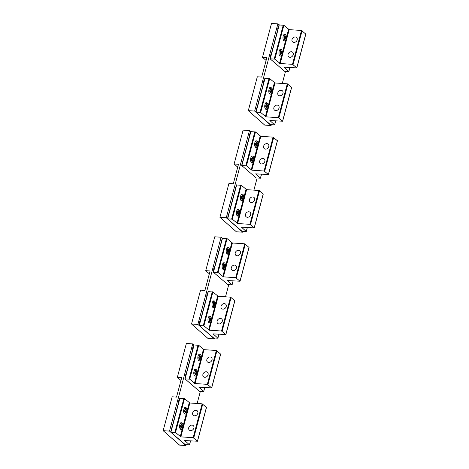 <?xml version="1.0" encoding="UTF-8"?>
<svg xmlns="http://www.w3.org/2000/svg" width="469" height="469" viewBox="0 0 469 469"><rect width="100%" height="100%" fill="white"/><g stroke="black" fill="none" stroke-linecap="round" stroke-linejoin="round"><path stroke-width="0.7" d="M284.331 36.248A1.612 0.815 -86.2 0 1 285.469 36.465A1.612 0.815 -86.2 0 1 285.246 38.734A1.612 0.815 -86.2 0 1 284.108 38.517A1.612 0.815 -86.2 0 1 284.331 36.248M285.387 37.983L285.357 36.67L284.759 36.177L284.185 36.998L284.22 38.311L284.818 38.804L285.387 37.983L284.355 37.913L284.331 36.793M285.357 36.67L284.454 36.611M280.274 51.484A1.612 0.815 -86.2 0 1 281.412 51.707A1.612 0.815 -86.2 0 1 281.189 53.97A1.612 0.815 -86.2 0 1 280.052 53.753A1.612 0.815 -86.2 0 1 280.274 51.484M281.33 53.226L281.3 51.907L280.702 51.414L280.134 52.235L280.163 53.548L280.761 54.046L281.33 53.226L280.298 53.155L280.274 52.03M281.3 51.907L280.403 51.848M270.138 89.585A1.612 0.815 -86.2 0 1 271.275 89.802A1.612 0.815 -86.2 0 1 271.053 92.071A1.612 0.815 -86.2 0 1 269.915 91.854A1.612 0.815 -86.2 0 1 270.138 89.585M271.193 91.32L271.164 90.007L270.566 89.515L269.997 90.335L270.027 91.648L270.625 92.141L271.193 91.32L270.162 91.25L270.138 90.13M271.164 90.007L270.261 89.948M255.945 142.922A1.612 0.815 -86.2 0 1 257.082 143.139A1.612 0.815 -86.2 0 1 256.86 145.408A1.612 0.815 -86.2 0 1 255.722 145.191A1.612 0.815 -86.2 0 1 255.945 142.922M257.006 144.657L256.971 143.344L256.373 142.846L255.804 143.666L255.834 144.985L256.432 145.478L257.006 144.657L255.974 144.587L255.945 143.467M256.971 143.344L256.074 143.28M241.752 196.259A1.612 0.815 -86.2 0 1 242.895 196.476A1.612 0.815 -86.2 0 1 242.666 198.745A1.612 0.815 -86.2 0 1 241.529 198.522A1.612 0.815 -86.2 0 1 241.752 196.259M242.813 197.994L242.784 196.681L242.18 196.183L241.611 197.003L241.641 198.323L242.244 198.815L242.813 197.994L241.781 197.924L241.752 196.798M242.784 196.681L241.881 196.617M266.081 104.822A1.612 0.815 -86.2 0 1 267.219 105.038A1.612 0.815 -86.2 0 1 266.996 107.307A1.612 0.815 -86.2 0 1 265.859 107.09A1.612 0.815 -86.2 0 1 266.081 104.822M267.142 106.563L267.113 105.244L266.509 104.751L265.941 105.572L265.97 106.885L266.568 107.383L267.142 106.563L266.111 106.492L266.081 105.367M267.113 105.244L266.21 105.185M251.894 158.159A1.612 0.815 -86.2 0 1 253.031 158.375A1.612 0.815 -86.2 0 1 252.809 160.644A1.612 0.815 -86.2 0 1 251.665 160.427A1.612 0.815 -86.2 0 1 251.894 158.159M252.949 159.9L252.92 158.581L252.316 158.088L251.747 158.909L251.777 160.222L252.381 160.72L252.949 159.9L251.917 159.829L251.888 158.704M252.92 158.581L252.017 158.522M237.701 211.496A1.612 0.815 -86.2 0 1 238.838 211.712A1.612 0.815 -86.2 0 1 238.615 213.981A1.612 0.815 -86.2 0 1 237.478 213.764A1.612 0.815 -86.2 0 1 237.701 211.496M238.756 213.231L238.727 211.918L238.129 211.425L237.554 212.246L237.59 213.559L238.188 214.052L238.756 213.231L237.724 213.166L237.701 212.041M238.727 211.918L237.824 211.859M227.565 249.596A1.612 0.815 -86.2 0 1 228.702 249.813A1.612 0.815 -86.2 0 1 228.479 252.082A1.612 0.815 -86.2 0 1 227.342 251.859A1.612 0.815 -86.2 0 1 227.565 249.596M228.62 251.331L228.591 250.018L227.993 249.52L227.418 250.34L227.447 251.66L228.051 252.152L228.62 251.331L227.588 251.261L227.565 250.135M228.591 250.018L227.688 249.954M223.508 264.833A1.612 0.815 -86.2 0 1 224.645 265.049A1.612 0.815 -86.2 0 1 224.422 267.318A1.612 0.815 -86.2 0 1 223.285 267.101A1.612 0.815 -86.2 0 1 223.508 264.833M224.563 266.568L224.534 265.255L223.936 264.762L223.367 265.583L223.396 266.896L223.994 267.389L224.563 266.568L223.531 266.503L223.508 265.378M224.534 265.255L223.637 265.196M213.372 302.933A1.612 0.815 -86.2 0 1 214.509 303.15A1.612 0.815 -86.2 0 1 214.286 305.419A1.612 0.815 -86.2 0 1 213.149 305.196A1.612 0.815 -86.2 0 1 213.372 302.933M214.427 304.668L214.397 303.355L213.8 302.857L213.231 303.678L213.26 304.997L213.858 305.489L214.427 304.668L213.395 304.598L213.372 303.472M214.397 303.355L213.495 303.291M199.178 356.264A1.612 0.815 -86.2 0 1 200.316 356.487A1.612 0.815 -86.2 0 1 200.093 358.75A1.612 0.815 -86.2 0 1 198.956 358.533A1.612 0.815 -86.2 0 1 199.178 356.264M200.24 358.005L200.204 356.686L199.606 356.194L199.038 357.015L199.067 358.328L199.665 358.826L200.24 358.005L199.202 357.935L199.178 356.809M200.204 356.686L199.307 356.628M184.985 409.601A1.612 0.815 -86.2 0 1 186.129 409.824A1.612 0.815 -86.2 0 1 185.9 412.087A1.612 0.815 -86.2 0 1 184.763 411.87A1.612 0.815 -86.2 0 1 184.985 409.601M186.046 411.342L186.017 410.023L185.413 409.531L184.845 410.352L184.874 411.665L185.472 412.163L186.046 411.342L185.015 411.272L184.985 410.146M186.017 410.023L185.114 409.965M209.315 318.17A1.612 0.815 -86.2 0 1 210.452 318.387A1.612 0.815 -86.2 0 1 210.229 320.655A1.612 0.815 -86.2 0 1 209.092 320.438A1.612 0.815 -86.2 0 1 209.315 318.17M210.376 319.905L210.347 318.592L209.743 318.099L209.174 318.92L209.203 320.233L209.801 320.726L210.376 319.905L209.344 319.835L209.315 318.715M210.347 318.592L209.444 318.533M195.127 371.507A1.612 0.815 -86.2 0 1 196.265 371.724A1.612 0.815 -86.2 0 1 196.036 373.992A1.612 0.815 -86.2 0 1 194.899 373.775A1.612 0.815 -86.2 0 1 195.127 371.507M196.183 373.242L196.153 371.929L195.55 371.436L194.981 372.257L195.01 373.57L195.614 374.063L196.183 373.242L195.151 373.172L195.122 372.052M196.153 371.929L195.251 371.87M180.934 424.844A1.612 0.815 -86.2 0 1 182.072 425.061A1.612 0.815 -86.2 0 1 181.849 427.329A1.612 0.815 -86.2 0 1 180.712 427.112A1.612 0.815 -86.2 0 1 180.934 424.844M181.99 426.579L181.96 425.266L181.362 424.767L180.788 425.588L180.817 426.907L181.421 427.4L181.99 426.579L180.958 426.509L180.934 425.383M181.96 425.266L181.057 425.201M290.059 52.018A2.996 2.409 -48.7 0 0 288.67 56.767A2.996 2.409 -48.7 0 0 291.243 57.013A2.996 2.409 -48.7 0 0 292.633 52.264A2.996 2.409 -48.7 0 0 290.059 52.018M280.175 63.508L274.846 59.141L270.085 58.824L284.654 71.317L288.869 71.523L284.044 67.184L296.836 67.882L292.486 64.329L280.175 63.508L289.185 29.641L301.497 30.467L305.759 34.073M295.189 42.198A2.996 2.409 -48.7 0 0 296.572 37.45A2.996 2.409 -48.7 0 0 293.999 37.203A2.996 2.409 -48.7 0 0 292.615 41.946A2.996 2.409 -48.7 0 0 295.189 42.198M285.891 39.548L286.319 37.948A3.342 1.688 93.8 0 0 285.486 34.413A3.342 1.688 93.8 0 0 284.894 34.149A3.342 1.688 93.8 0 0 283.053 36.758A3.342 1.688 93.8 0 0 283.851 40.551A3.342 1.688 93.8 0 0 284.443 40.815A3.342 1.688 93.8 0 0 285.891 39.548L282.262 53.185A3.342 1.688 93.8 0 0 281.429 49.655A3.342 1.688 93.8 0 0 280.837 49.386A3.342 1.688 93.8 0 0 278.996 52A3.342 1.688 93.8 0 0 279.8 55.788A3.342 1.688 93.8 0 0 280.392 56.057A3.342 1.688 93.8 0 0 281.84 54.785L282.262 53.185M289.185 29.641L283.856 25.279L279.096 24.963M275.866 105.355A2.996 2.409 -48.7 0 0 274.482 110.098A2.996 2.409 -48.7 0 0 277.056 110.35A2.996 2.409 -48.7 0 0 278.439 105.601A2.996 2.409 -48.7 0 0 275.866 105.355M265.982 116.845L260.658 112.478L255.892 112.161L270.466 124.654L274.676 124.86L269.851 120.521L282.643 121.219L278.293 117.666L265.982 116.845L274.992 82.978L287.304 83.804L291.566 87.41M280.995 95.529A2.996 2.409 -48.7 0 0 282.379 90.787A2.996 2.409 -48.7 0 0 279.805 90.535A2.996 2.409 -48.7 0 0 278.422 95.283A2.996 2.409 -48.7 0 0 280.995 95.529M271.703 92.885L272.126 91.285A3.342 1.688 93.8 0 0 271.293 87.75A3.342 1.688 93.8 0 0 270.701 87.486A3.342 1.688 93.8 0 0 268.86 90.095A3.342 1.688 93.8 0 0 269.657 93.888A3.342 1.688 93.8 0 0 270.255 94.152A3.342 1.688 93.8 0 0 271.703 92.885L268.075 106.522A3.342 1.688 93.8 0 0 267.236 102.987A3.342 1.688 93.8 0 0 266.644 102.723A3.342 1.688 93.8 0 0 264.809 105.332A3.342 1.688 93.8 0 0 265.606 109.125A3.342 1.688 93.8 0 0 266.199 109.394A3.342 1.688 93.8 0 0 267.647 108.122L268.075 106.522M274.992 82.978L269.669 78.616L264.903 78.294M261.673 158.692A2.996 2.409 -48.7 0 0 260.289 163.435A2.996 2.409 -48.7 0 0 262.863 163.687A2.996 2.409 -48.7 0 0 264.246 158.938A2.996 2.409 -48.7 0 0 261.673 158.692M251.794 170.177L246.465 165.815L241.699 165.498L256.273 177.991L260.483 178.197L255.664 173.852L268.45 174.556L264.1 171.003L251.794 170.177L260.805 136.315L273.11 137.141L277.372 140.747M266.802 148.866A2.996 2.409 -48.7 0 0 268.192 144.124A2.996 2.409 -48.7 0 0 265.612 143.872A2.996 2.409 -48.7 0 0 264.229 148.62A2.996 2.409 -48.7 0 0 266.802 148.866M257.51 146.217L257.932 144.622A3.342 1.688 93.8 0 0 257.1 141.087A3.342 1.688 93.8 0 0 256.508 140.823A3.342 1.688 93.8 0 0 254.673 143.432A3.342 1.688 93.8 0 0 255.47 147.225A3.342 1.688 93.8 0 0 256.062 147.489A3.342 1.688 93.8 0 0 257.51 146.217L253.881 159.859A3.342 1.688 93.8 0 0 253.049 156.324A3.342 1.688 93.8 0 0 252.451 156.06A3.342 1.688 93.8 0 0 250.616 158.669A3.342 1.688 93.8 0 0 251.413 162.462A3.342 1.688 93.8 0 0 252.005 162.731A3.342 1.688 93.8 0 0 253.453 161.459L253.881 159.859M260.805 136.315L255.476 131.953L250.71 131.631M247.48 212.023A2.996 2.409 -48.7 0 0 246.096 216.772A2.996 2.409 -48.7 0 0 248.67 217.024A2.996 2.409 -48.7 0 0 250.053 212.275A2.996 2.409 -48.7 0 0 247.48 212.023M237.601 223.514L232.272 219.152L227.506 218.835L242.08 231.328L246.289 231.534L241.471 227.189L254.257 227.893L249.907 224.34L237.601 223.514L246.612 189.652L258.917 190.478L263.179 194.084M252.615 202.203A2.996 2.409 -48.7 0 0 253.999 197.455A2.996 2.409 -48.7 0 0 251.425 197.209A2.996 2.409 -48.7 0 0 250.041 201.957A2.996 2.409 -48.7 0 0 252.615 202.203M243.317 199.554L243.745 197.959A3.342 1.688 93.8 0 0 242.907 194.424A3.342 1.688 93.8 0 0 242.315 194.154A3.342 1.688 93.8 0 0 240.48 196.769A3.342 1.688 93.8 0 0 241.277 200.562A3.342 1.688 93.8 0 0 241.869 200.826A3.342 1.688 93.8 0 0 243.317 199.554L239.688 213.196A3.342 1.688 93.8 0 0 238.856 209.661A3.342 1.688 93.8 0 0 238.264 209.397A3.342 1.688 93.8 0 0 236.423 212.006A3.342 1.688 93.8 0 0 237.22 215.799A3.342 1.688 93.8 0 0 237.812 216.068A3.342 1.688 93.8 0 0 239.266 214.796L239.688 213.196M246.612 189.652L241.283 185.29L236.517 184.968M233.286 265.36A2.996 2.409 -48.7 0 0 231.903 270.109A2.996 2.409 -48.7 0 0 234.477 270.355A2.996 2.409 -48.7 0 0 235.866 265.612A2.996 2.409 -48.7 0 0 233.286 265.36M223.408 276.851L218.079 272.489L213.319 272.172L227.887 284.665L232.096 284.865L227.277 280.526L240.064 281.23L235.719 277.677L223.408 276.851L232.419 242.989L244.73 243.81L248.986 247.421M238.422 255.541A2.996 2.409 -48.7 0 0 239.806 250.792A2.996 2.409 -48.7 0 0 237.232 250.546A2.996 2.409 -48.7 0 0 235.848 255.294A2.996 2.409 -48.7 0 0 238.422 255.541M229.124 252.891L229.552 251.296A3.342 1.688 93.8 0 0 228.72 247.761A3.342 1.688 93.8 0 0 228.122 247.491A3.342 1.688 93.8 0 0 226.287 250.106A3.342 1.688 93.8 0 0 227.084 253.899A3.342 1.688 93.8 0 0 227.676 254.163A3.342 1.688 93.8 0 0 229.124 252.891L225.495 266.533A3.342 1.688 93.8 0 0 224.663 262.998A3.342 1.688 93.8 0 0 224.071 262.734A3.342 1.688 93.8 0 0 222.23 265.343A3.342 1.688 93.8 0 0 223.027 269.136A3.342 1.688 93.8 0 0 223.625 269.405A3.342 1.688 93.8 0 0 225.073 268.133L225.495 266.533M232.419 242.989L227.09 238.627L222.329 238.305M219.099 318.697A2.996 2.409 -48.7 0 0 217.716 323.446A2.996 2.409 -48.7 0 0 220.289 323.692A2.996 2.409 -48.7 0 0 221.673 318.943A2.996 2.409 -48.7 0 0 219.099 318.697M209.215 330.188L203.892 325.826L199.126 325.509L213.694 338.002L217.909 338.202L213.084 333.864L225.876 334.567L221.526 331.014L209.215 330.188L218.226 296.326L230.537 297.147L234.799 300.758M224.229 308.878A2.996 2.409 -48.7 0 0 225.612 304.129A2.996 2.409 -48.7 0 0 223.039 303.883A2.996 2.409 -48.7 0 0 221.655 308.631A2.996 2.409 -48.7 0 0 224.229 308.878M214.937 306.228L215.359 304.633A3.342 1.688 93.8 0 0 214.526 301.098A3.342 1.688 93.8 0 0 213.934 300.828A3.342 1.688 93.8 0 0 212.094 303.443A3.342 1.688 93.8 0 0 212.891 307.236A3.342 1.688 93.8 0 0 213.489 307.5A3.342 1.688 93.8 0 0 214.937 306.228L211.308 319.87A3.342 1.688 93.8 0 0 210.47 316.335A3.342 1.688 93.8 0 0 209.878 316.071A3.342 1.688 93.8 0 0 208.043 318.68A3.342 1.688 93.8 0 0 208.84 322.473A3.342 1.688 93.8 0 0 209.432 322.736A3.342 1.688 93.8 0 0 210.88 321.47L211.308 319.87M218.226 296.326L212.903 291.964L208.136 291.642M204.906 372.034A2.996 2.409 -48.7 0 0 203.523 376.783A2.996 2.409 -48.7 0 0 206.096 377.029A2.996 2.409 -48.7 0 0 207.48 372.28A2.996 2.409 -48.7 0 0 204.906 372.034M195.028 383.525L189.699 379.163L184.933 378.841L199.507 391.339L203.716 391.539L198.891 387.201L211.683 387.904L207.333 384.351L195.028 383.525L204.038 349.663L216.344 350.484L220.606 354.095M210.036 362.215A2.996 2.409 -48.7 0 0 211.419 357.466A2.996 2.409 -48.7 0 0 208.846 357.22A2.996 2.409 -48.7 0 0 207.462 361.968A2.996 2.409 -48.7 0 0 210.036 362.215M200.744 359.565L201.166 357.97A3.342 1.688 93.8 0 0 200.333 354.435A3.342 1.688 93.8 0 0 199.741 354.165A3.342 1.688 93.8 0 0 197.906 356.78A3.342 1.688 93.8 0 0 198.704 360.573A3.342 1.688 93.8 0 0 199.296 360.837A3.342 1.688 93.8 0 0 200.744 359.565L197.115 373.207A3.342 1.688 93.8 0 0 196.277 369.672A3.342 1.688 93.8 0 0 195.684 369.408A3.342 1.688 93.8 0 0 193.849 372.017A3.342 1.688 93.8 0 0 194.647 375.81A3.342 1.688 93.8 0 0 195.239 376.074A3.342 1.688 93.8 0 0 196.687 374.807L197.115 373.207M204.038 349.663L198.709 345.295L193.943 344.979M190.713 425.371A2.996 2.409 -48.7 0 0 189.329 430.12A2.996 2.409 -48.7 0 0 191.903 430.366A2.996 2.409 -48.7 0 0 193.287 425.618A2.996 2.409 -48.7 0 0 190.713 425.371M180.835 436.862L175.506 432.5L170.739 432.178L185.314 444.671L189.523 444.876L184.704 440.538L197.49 441.235L193.14 437.688L180.835 436.862L189.845 403L202.151 403.821L206.413 407.432M195.849 415.552A2.996 2.409 -48.7 0 0 197.232 410.803A2.996 2.409 -48.7 0 0 194.658 410.557A2.996 2.409 -48.7 0 0 193.275 415.305A2.996 2.409 -48.7 0 0 195.849 415.552M186.551 412.902L186.979 411.301A3.342 1.688 93.8 0 0 186.14 407.772A3.342 1.688 93.8 0 0 185.548 407.502A3.342 1.688 93.8 0 0 183.713 410.117A3.342 1.688 93.8 0 0 184.51 413.904A3.342 1.688 93.8 0 0 185.103 414.174A3.342 1.688 93.8 0 0 186.551 412.902L182.922 426.544A3.342 1.688 93.8 0 0 182.089 423.009A3.342 1.688 93.8 0 0 181.497 422.745A3.342 1.688 93.8 0 0 179.656 425.354A3.342 1.688 93.8 0 0 180.454 429.147A3.342 1.688 93.8 0 0 181.046 429.411A3.342 1.688 93.8 0 0 182.494 428.138L182.922 426.544M189.845 403L184.516 398.632L179.75 398.316M197.895 324.425L214.327 338.876L207.972 338.454L191.54 323.997L197.895 324.425L221.092 237.22L214.743 236.798L205.733 270.66L209.332 273.832M214.421 267.758A1.53 0.774 93.8 0 0 213.741 268.878A1.53 0.774 93.8 0 0 213.923 270.455M221.737 240.245A1.53 0.774 93.8 0 0 221.063 241.365A1.53 0.774 93.8 0 0 221.245 242.942M205.733 270.66L210.1 270.953L204.918 290.422L200.55 290.135L191.54 323.997M200.228 321.095A1.53 0.774 93.8 0 0 199.548 322.215A1.53 0.774 93.8 0 0 199.73 323.792M207.55 293.576A1.53 0.774 93.8 0 0 206.87 294.696A1.53 0.774 93.8 0 0 207.052 296.279M214.327 338.876L214.544 338.055M225.519 296.813L228.737 284.718M221.092 237.22L222.271 238.252M226.275 217.751L242.708 232.202L236.358 231.78L219.926 217.323L226.275 217.751L249.479 130.546L243.124 130.124L234.113 163.986L237.719 167.157M242.801 161.084A1.53 0.774 93.8 0 0 242.121 162.204A1.53 0.774 93.8 0 0 242.309 163.781M250.124 133.571A1.53 0.774 93.8 0 0 249.444 134.691A1.53 0.774 93.8 0 0 249.625 136.268M234.113 163.986L238.481 164.279L233.304 183.754L228.936 183.461L219.926 217.323M228.608 214.421A1.53 0.774 93.8 0 0 227.934 215.541A1.53 0.774 93.8 0 0 228.116 217.118M235.93 186.908A1.53 0.774 93.8 0 0 235.25 188.028A1.53 0.774 93.8 0 0 235.438 189.605M242.708 232.202L242.93 231.381M253.905 190.138L257.118 178.05M249.479 130.546L250.651 131.578M169.508 431.093L185.941 445.55L179.592 445.122L163.153 430.671L169.508 431.093L192.712 343.894L186.357 343.466L177.346 377.334L180.952 380.5M186.035 374.432A1.53 0.774 93.8 0 0 185.355 375.552A1.53 0.774 93.8 0 0 185.542 377.129M193.357 346.913A1.53 0.774 93.8 0 0 192.677 348.033A1.53 0.774 93.8 0 0 192.859 349.616M177.346 377.334L181.714 377.627L176.532 397.096L172.164 396.803L163.153 430.671M171.842 427.769A1.53 0.774 93.8 0 0 171.167 428.889A1.53 0.774 93.8 0 0 171.349 430.466M179.164 400.25A1.53 0.774 93.8 0 0 178.484 401.37A1.53 0.774 93.8 0 0 178.671 402.953M185.941 445.55L186.164 444.729M197.138 403.487L200.351 391.392M192.712 343.894L193.885 344.926M254.661 111.077L271.094 125.534L264.739 125.106L248.306 110.649L254.661 111.077L277.859 23.878L271.51 23.45L262.499 57.312L266.099 60.483M271.188 54.41A1.53 0.774 93.8 0 0 270.507 55.53A1.53 0.774 93.8 0 0 270.689 57.112M278.504 26.897A1.53 0.774 93.8 0 0 277.83 28.017A1.53 0.774 93.8 0 0 278.011 29.594M262.499 57.312L266.867 57.605L261.684 77.08L257.317 76.787L248.306 110.649M256.994 107.747A1.53 0.774 93.8 0 0 256.314 108.867A1.53 0.774 93.8 0 0 256.496 110.45M264.317 80.234A1.53 0.774 93.8 0 0 263.637 81.354A1.53 0.774 93.8 0 0 263.818 82.931M271.094 125.534L271.311 124.713M282.285 83.464L285.504 71.376M277.859 23.878L279.037 24.91M292.486 64.329L301.497 30.467M286.319 37.948L288.582 29.436M279.571 63.297L281.84 54.785M293.09 64.54L302.1 30.673M274.846 59.141L283.856 25.279M288.816 71.429L289.865 67.495M296.783 67.788L305.794 33.926M274.248 58.936L283.258 25.074M270.273 58.672L279.284 24.804M278.293 117.666L287.304 83.804M272.126 91.285L274.394 82.773M265.384 116.634L267.647 108.122M278.897 117.877L287.907 84.01M260.658 112.478L269.669 78.616M274.623 124.766L275.672 120.832M282.59 121.125L291.601 87.263M260.055 112.273L269.065 78.411M256.086 112.009L265.096 78.141M264.1 171.003L273.11 137.141M257.932 144.622L260.201 136.11M251.191 169.971L253.453 161.459M264.704 171.208L273.714 137.347M246.465 165.815L255.476 131.953M260.436 178.103L261.479 174.169M268.403 174.462L277.413 140.6M245.862 165.61L254.872 131.742M241.893 165.346L250.903 131.478M249.907 224.34L258.917 190.478M243.745 197.959L246.008 189.447M236.997 223.308L239.266 214.796M250.51 224.545L259.521 190.684M232.272 219.152L241.283 185.29M246.243 231.44L247.292 227.506M254.21 227.799L263.22 193.937M231.668 218.947L240.679 185.079M227.7 218.677L236.71 184.815M235.719 277.677L244.73 243.81M229.552 251.296L231.815 242.778M222.804 276.646L225.073 268.133M236.317 277.883L245.328 244.021M218.079 272.489L227.09 238.627M232.049 284.777L233.099 280.837M240.017 281.136L249.027 247.274M217.481 272.284L226.492 238.416M213.506 272.014L222.517 238.152M221.526 331.014L230.537 297.147M215.359 304.633L217.628 296.115M208.617 329.983L210.88 321.47M222.13 331.22L231.141 297.358M203.892 325.826L212.903 291.964M217.856 338.114L218.906 334.174M225.824 334.473L234.834 300.606M203.288 325.621L212.299 291.753M199.319 325.351L208.33 291.489M207.333 384.351L216.344 350.484M201.166 357.97L203.435 349.452M194.424 383.32L196.687 374.807M207.937 384.557L216.948 350.695M189.699 379.163L198.709 345.295M203.669 391.451L204.713 387.511M211.636 387.81L220.647 353.943M189.095 378.958L198.106 345.09M185.126 378.688L194.137 344.826M193.14 437.688L202.151 403.821M186.979 411.301L189.242 402.789M180.231 436.657L182.494 428.138M193.744 437.894L202.755 404.032M175.506 432.5L184.516 398.632M189.476 444.788L190.525 440.848M197.443 441.147L206.454 407.28M174.902 432.289L183.912 398.427M170.933 432.025L179.944 398.163M283.909 34.307C285.416 35.961 285.979 36.852 285.592 36.981L285.029 39.232L283.487 40.527M279.852 49.544C281.359 51.203 281.922 52.094 281.541 52.217L280.972 54.468L279.436 55.77M269.716 87.644C271.223 89.298 271.786 90.189 271.399 90.318L270.836 92.569L269.3 93.864M255.523 140.981C257.03 142.635 257.592 143.526 257.211 143.655L256.643 145.906L255.107 147.202M241.33 194.318C242.836 195.972 243.399 196.863 243.018 196.992L242.45 199.243L240.914 200.539M265.659 102.881C267.166 104.54 267.729 105.425 267.348 105.554L266.779 107.806L265.243 109.101M251.466 156.218C252.979 157.871 253.536 158.762 253.154 158.891L252.586 161.143L251.05 162.438M237.279 209.555C238.785 211.208 239.348 212.099 238.961 212.228L238.399 214.48L236.857 215.775M227.137 247.655C228.649 249.309 229.212 250.2 228.825 250.323L228.262 252.574L226.72 253.876M223.086 262.892C224.592 264.545 225.155 265.436 224.768 265.565L224.205 267.817L222.669 269.112M212.949 300.987C214.456 302.646 215.019 303.537 214.632 303.66L214.069 305.911L212.533 307.213M198.756 354.324C200.263 355.983 200.826 356.874 200.445 356.997L199.876 359.248L198.34 360.55M184.563 407.661C186.07 409.32 186.633 410.211 186.252 410.334L185.683 412.585L184.147 413.887M208.893 316.229C210.399 317.882 210.962 318.773 210.581 318.902L210.012 321.154L208.476 322.449M194.699 369.566C196.206 371.219 196.769 372.11 196.388 372.239L195.819 374.491L194.283 375.786M180.512 422.903C182.019 424.556 182.582 425.447 182.195 425.576L181.632 427.828L180.09 429.123M288.869 71.523L289.936 67.501M296.836 67.882L305.847 34.02M270.033 58.731L279.043 24.869M274.676 124.86L275.743 120.838M282.643 121.219L291.654 87.357M255.845 112.068L264.856 78.206M260.483 178.197L261.555 174.169M268.45 174.556L277.46 140.688M241.652 165.405L250.663 131.543M246.289 231.534L247.362 227.506M254.257 227.893L263.267 194.025M227.459 218.742L236.47 184.88M232.096 284.865L233.169 280.843M240.064 281.23L249.074 247.362M213.266 272.079L222.277 238.211M217.909 338.202L218.976 334.18M225.876 334.567L234.887 300.699M199.079 325.416L208.089 291.548M203.716 391.539L204.789 387.517M211.683 387.904L220.694 354.036M184.886 378.753L193.896 344.885M189.523 444.876L190.596 440.854M197.49 441.235L206.501 407.373M170.693 432.09L179.703 398.222"/></g></svg>
